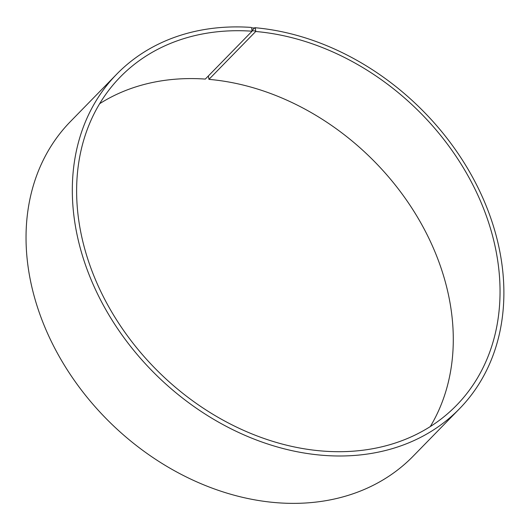 <?xml version="1.0" encoding="UTF-8"?>
<svg xmlns="http://www.w3.org/2000/svg" width="530" height="530" viewBox="0 0 530 530"><rect width="100%" height="100%" fill="white"/><g stroke="black" fill="none" stroke-linecap="round" stroke-linejoin="round"><path stroke-width="0.79" d="M252.128 30.488L254.85 27.706L255.367 28.11L255.712 31.495L208.952 79.367A234.982 184.155 -135.7 0 1 412.956 209.8A234.982 184.155 -135.7 0 1 430.261 426.61M255.712 31.495A234.982 184.155 -135.7 0 1 470.335 180.054A234.982 184.155 -135.7 0 1 456.436 405.41A234.982 184.155 -135.7 0 1 159.662 372.954A234.982 184.155 -135.7 0 1 120.244 77.022A234.982 184.155 -135.7 0 1 252.068 31.21L205.309 79.083A234.982 184.155 -135.7 0 0 99.66 103.695M208.952 79.367L208.376 75.942M254.85 27.706A239.5 187.693 -135.7 0 1 473.601 179.114A239.5 187.693 -135.7 0 1 459.437 408.809L413.148 456.191A239.5 187.693 -135.7 0 1 110.671 423.112A239.5 187.693 -135.7 0 1 70.49 121.496L116.779 74.107A239.5 187.693 -135.7 0 1 251.134 27.414L251.664 27.818L252.068 31.21M459.437 408.809A239.5 187.693 -135.7 0 1 156.953 375.73A239.5 187.693 -135.7 0 1 116.779 74.107M255.367 28.11L251.664 27.818M255.818 31.012L252.167 30.727"/></g></svg>
